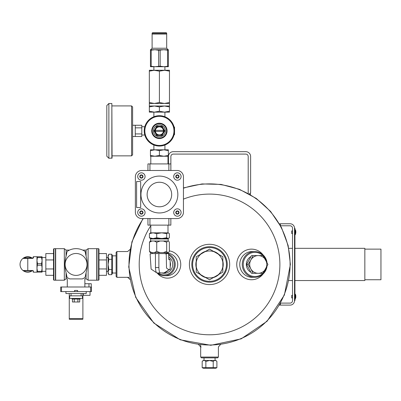 <?xml version="1.0" encoding="UTF-8"?>
<svg xmlns="http://www.w3.org/2000/svg" width="401" height="401" viewBox="0 0 401 401"><rect width="100%" height="100%" fill="white"/><g stroke="black" fill="none" stroke-linecap="round" stroke-linejoin="round"><path stroke-width="0.6" d="M168.46 156.5L168.46 163.919L168.46 156.5A4.832 4.832 0 0 1 173.292 151.668L245.788 151.668A4.832 4.832 0 0 1 250.62 156.5L250.62 192.746L249.322 194.049L250.279 193.092L250.49 194.721M170.876 156.5A2.416 2.416 0 0 1 173.292 154.084A2.416 2.416 0 0 0 170.876 156.5L170.876 170.48M173.292 154.084L245.788 154.084A2.416 2.416 0 0 1 248.204 156.5L248.204 193.427M245.788 154.084A2.416 2.416 0 0 1 248.204 156.5M173.292 151.668L245.788 151.668M218.4 357.07L217.593 357.877L201.487 357.877L200.68 357.07L218.4 357.07L218.4 346.93L219.793 345.356M200.68 344.99L200.68 357.07M116.907 277.327L116.105 276.525L116.105 252.359L116.907 251.552L116.907 277.327L128.992 277.327M168.61 255.051A10.471 10.115 90 0 1 172.806 269.833A10.471 10.115 90 0 1 158.23 272.941M168.615 256.886A8.862 8.556 90 0 1 172.024 267.883A8.862 8.556 90 0 1 162.039 273.031M166.38 253.362A11.278 10.892 90 0 1 167.292 253.582M168.61 254.064A11.278 10.892 90 0 1 175.021 266.695A11.278 10.892 90 0 1 164.345 275.718A11.278 10.892 90 0 1 157.187 272.941M192.625 264.439A16.917 16.917 0 0 0 217.999 279.091A16.917 16.917 0 0 0 217.999 249.793A16.917 16.917 0 0 0 192.625 264.439M205.718 277.592A13.694 13.694 0 0 1 200.064 274.324M196.239 267.703A13.694 13.694 0 0 1 196.239 261.176M200.064 254.555A13.694 13.694 0 0 1 205.718 251.292M213.362 251.292A13.694 13.694 0 0 1 219.016 254.555M222.841 261.176A13.694 13.694 0 0 1 222.841 267.703M219.016 274.324A13.694 13.694 0 0 1 213.362 277.592M191.818 264.439A17.719 17.719 0 0 0 218.4 279.788A17.719 17.719 0 0 0 218.4 249.096A17.719 17.719 0 0 0 191.818 264.439M183.442 188.234A80.551 80.551 0 0 1 290.088 264.439A80.551 80.551 0 0 1 185.508 341.321A80.551 80.551 0 0 1 143.332 218.56M209.543 244.304A20.135 20.135 0 0 0 192.104 274.51A20.135 20.135 0 0 0 226.976 274.51A20.135 20.135 0 0 0 209.543 244.304M263.126 254.956A15.303 14.782 90 0 0 246.68 249.983A15.303 14.782 90 0 0 236.75 264.439A15.303 14.782 90 0 0 246.68 278.895A15.303 14.782 90 0 0 263.126 273.923M267.021 262.59A12.887 12.451 90 0 0 254.7 251.552L252.209 251.552A12.887 12.451 90 0 0 239.763 264.439A12.887 12.451 90 0 0 252.209 277.327L254.7 277.327A12.887 12.451 90 0 0 267.021 266.289M166.38 253.166L166.841 253.166A11.278 10.892 90 0 1 177.733 264.439A11.278 10.892 90 0 1 166.841 275.718L164.345 275.718M169.352 250.881A13.689 13.223 90 0 1 178.991 271.246A13.689 13.223 90 0 1 157.147 272.941M130.315 249.903L130.455 249.136L127.583 251.552L116.907 251.552M127.583 277.327L130.455 279.743M199.147 344.314L198.264 344.198L200.68 346.93L201.117 346.99M219.933 344.314L220.816 344.198L218.4 346.93M220.806 344.198L220.36 344.258M250.846 256.62A8.882 8.576 90 0 0 246.329 264.439A8.882 8.576 90 0 0 250.846 272.264M254.319 273.302A8.882 8.576 90 0 0 255.492 273.302M255.492 255.582A8.882 8.576 90 0 0 254.319 255.582M262.845 255.582A12.08 11.669 90 0 0 250.239 253.367A12.08 11.669 90 0 0 243.237 264.439A12.08 11.669 90 0 0 250.239 275.512A12.08 11.669 90 0 0 262.845 273.302M263.221 272.916A12.08 11.669 90 0 0 265.963 268.304M265.963 260.575A12.08 11.669 90 0 0 263.221 255.963M254.7 251.552A12.887 12.451 90 0 0 242.249 264.439A12.887 12.451 90 0 0 254.7 277.327M280.434 304.996L279.407 305.131M280.078 303.958L280.434 304.314M280.434 223.883L279.407 223.748M280.078 224.921L280.434 224.57M280.55 303.106L290.098 303.106A2.416 2.416 0 0 0 292.514 300.69L292.514 228.194A2.416 2.416 0 0 0 290.098 225.778L280.55 225.778M294.93 298.274L294.529 298.274L294.529 300.69L294.529 228.194L294.93 228.194L294.93 300.69L294.529 300.69A4.431 4.431 0 0 1 290.098 305.116L280.434 305.116L280.434 303.321M294.93 230.61L294.529 230.61L294.529 228.194A4.431 4.431 0 0 0 290.098 223.763L280.434 223.763L280.434 225.562M292.514 233.512L291.707 233.512L291.707 230.936L292.514 230.936M295.387 234.66L295.808 231.182A6.08 6.08 0 0 0 295.387 229.788L295.387 234.66L295.206 229.668L294.93 234.58L295.387 234.66M292.514 297.948L291.707 297.948L291.707 295.372L292.514 295.372M295.387 299.096L295.808 295.617A6.08 6.08 0 0 0 295.387 294.224L295.387 299.096L295.206 294.103L294.93 299.016L295.387 299.096M174.54 131.999L174.54 134.601L174.335 133.603M174.069 126.967L174.54 127.172L174.54 129.774M159.403 146.064A15.183 15.183 0 0 1 146.255 123.297A15.183 15.183 0 0 1 172.55 123.297A15.183 15.183 0 0 1 159.403 146.064M159.403 145.453A14.566 14.566 0 0 1 146.786 123.603A14.566 14.566 0 0 1 172.019 123.603A14.566 14.566 0 0 1 159.403 145.453M174.335 126.967L174.335 128.165M174.069 134.801L174.335 134.801M159.403 123.212A7.674 7.674 0 0 0 152.756 134.721A7.674 7.674 0 0 0 166.044 134.721A7.674 7.674 0 0 0 159.403 123.212M159.403 138.044A7.163 7.163 0 0 1 153.197 127.307A7.163 7.163 0 0 1 165.603 127.307A7.163 7.163 0 0 1 159.403 138.044A7.163 7.163 0 0 0 166.56 130.886A7.163 7.163 0 0 0 159.403 123.724M163.397 130.355L155.408 130.355A4.03 4.03 0 0 1 163.397 130.355A4.03 4.03 0 0 1 159.403 134.916A4.03 4.03 0 0 1 155.408 131.418L163.397 131.418M155.408 130.355A4.03 4.03 0 0 0 155.408 131.418M163.413 133.202A4.637 4.637 0 0 1 155.387 133.202A4.637 4.637 0 0 1 159.403 126.25A4.637 4.637 0 0 1 163.413 133.202L164.751 130.886L162.074 126.25L156.726 126.25L154.049 130.886L156.726 135.518L162.074 135.518L163.413 133.202M204.766 251.843A13.474 13.474 0 0 1 214.314 251.843L209.543 249.086L196.239 256.76L196.239 262.274A13.474 13.474 0 0 1 201.016 254.008M196.239 262.274L196.239 272.119L201.016 274.875A13.474 13.474 0 0 1 196.239 266.605M201.016 274.875L209.543 279.798L214.314 277.041A13.474 13.474 0 0 1 204.766 277.041M214.314 277.041L222.841 272.119L222.841 266.605A13.474 13.474 0 0 1 218.064 274.875M222.841 266.605L222.841 256.76L218.064 254.008A13.474 13.474 0 0 1 222.841 262.274M218.064 254.008L214.314 251.843M204.645 276.971A13.454 13.454 0 0 1 201.137 274.946M217.944 274.946A13.454 13.454 0 0 1 214.435 276.971M222.841 262.414A13.454 13.454 0 0 1 222.841 266.464M214.435 251.913A13.454 13.454 0 0 1 217.944 253.938M201.137 253.938A13.454 13.454 0 0 1 204.645 251.913M196.239 266.464A13.454 13.454 0 0 1 196.239 262.414M216.901 361.456C215.683 360.173 214.46 360.173 213.222 361.456L213.222 367.677L216.901 367.677L216.901 361.456L215.878 360.434L203.167 360.474M169.468 71.157L164.435 70.26L169.468 70.26L169.468 103.448L164.435 103.448L169.468 102.551M169.468 106.009L169.468 111.247L164.435 112.145L159.403 111.247L159.403 106.907L164.435 106.009L169.468 106.009L169.468 103.448M149.332 106.907L149.332 106.009L154.365 106.009L149.332 106.907L149.332 111.247L154.365 112.145L169.468 112.145L169.468 111.247M164.916 66.716L164.921 70.26L159.403 71.157L159.403 102.551L164.435 103.448L154.365 103.448L159.403 102.551M169.468 106.907L164.435 106.009L154.365 106.009L159.403 106.907M149.332 71.157L149.332 70.26L154.365 70.26L149.332 71.157L149.332 102.551L154.365 103.448L149.332 103.448L149.332 102.551M153.884 66.716L153.879 70.26L159.403 71.157M149.332 111.247L149.332 112.145L154.365 112.145L159.403 111.247M154.365 70.26L164.435 70.26M164.435 112.145L164.926 112.145L164.916 116.741M153.884 116.741L153.879 112.145L154.365 112.145M170.144 218.56L168.861 218.58L168.861 225.126L147.944 225.126L147.944 218.56M170.856 170.48L170.856 163.919L168.861 163.919L168.861 170.46L170.144 170.48M168.861 163.919L147.944 163.919L147.944 170.48M148.661 170.48L149.944 170.46L149.944 163.919M141.292 218.56L177.016 218.56A6.446 6.446 0 0 0 183.442 212.63L183.442 176.906A6.446 6.446 0 0 0 177.508 170.48L141.784 170.48A6.446 6.446 0 0 0 135.363 176.415L135.363 212.134A6.446 6.446 0 0 0 141.292 218.56L177.016 218.56M170.856 218.56L170.856 225.126L168.861 225.126M149.944 225.126L149.944 218.58L148.661 218.56M140.681 181.528L140.681 207.512L136.591 207.512L136.591 181.528L140.681 181.528M137.713 176.515A3.684 3.684 0 0 0 141.398 180.199A3.684 3.684 0 0 0 145.077 176.515A3.684 3.684 0 0 0 141.398 172.836A3.684 3.684 0 0 0 137.713 176.515M137.713 212.525A3.684 3.684 0 0 0 141.398 216.209A3.684 3.684 0 0 0 145.077 212.525A3.684 3.684 0 0 0 141.398 208.841A3.684 3.684 0 0 0 137.713 212.525M173.723 212.525A3.684 3.684 0 0 0 177.407 216.209A3.684 3.684 0 0 0 181.087 212.525A3.684 3.684 0 0 1 175.563 215.713A3.684 3.684 0 0 1 175.563 209.337A3.684 3.684 0 0 1 181.087 212.525M173.723 176.515A3.684 3.684 0 0 0 177.407 180.199A3.684 3.684 0 0 0 181.087 176.515A3.684 3.684 0 0 1 175.563 179.708A3.684 3.684 0 0 1 175.563 173.327A3.684 3.684 0 0 1 181.087 176.515M140.962 194.52A18.441 18.441 0 0 0 168.62 210.49A18.441 18.441 0 0 0 168.62 178.55A18.441 18.441 0 0 0 140.962 194.52M177.508 170.48L141.784 170.48M183.442 212.63L183.442 176.906M145.077 212.525A3.684 3.684 0 0 1 139.553 215.713A3.684 3.684 0 0 1 139.553 209.337A3.684 3.684 0 0 1 145.077 212.525M145.077 176.515A3.684 3.684 0 0 1 139.553 179.708A3.684 3.684 0 0 1 139.553 173.327A3.684 3.684 0 0 1 145.077 176.515M179.041 212.525A1.639 1.639 0 0 1 176.585 213.944A1.639 1.639 0 0 1 176.585 211.106A1.639 1.639 0 0 1 179.041 212.525M176.024 212.525L176.716 211.327L178.094 211.327L178.786 212.525L178.094 213.723L176.716 213.723L176.024 212.525M179.041 176.515A1.639 1.639 0 0 1 176.585 177.934A1.639 1.639 0 0 1 176.585 175.097A1.639 1.639 0 0 1 179.041 176.515M176.024 176.515L176.716 175.317L178.094 175.317L178.786 176.515L178.094 177.713L176.716 177.713L176.024 176.515M143.032 176.515A1.639 1.639 0 0 1 140.581 177.934A1.639 1.639 0 0 1 140.581 175.097A1.639 1.639 0 0 1 143.032 176.515M140.014 176.515L140.706 175.317L142.089 175.317L142.776 176.515L142.089 177.713L140.706 177.713L140.014 176.515M143.032 212.525A1.639 1.639 0 0 1 140.581 213.944A1.639 1.639 0 0 1 140.581 211.106A1.639 1.639 0 0 1 143.032 212.525M140.014 212.525L140.706 211.327L142.089 211.327L142.776 212.525L142.089 213.723L140.706 213.723L140.014 212.525M171.678 194.52A12.276 12.276 0 0 1 159.403 206.796A12.276 12.276 0 0 1 147.127 194.52A12.276 12.276 0 0 1 159.403 182.244A12.276 12.276 0 0 1 171.678 194.52M150.094 254.039L151.663 253.582L150.681 253.582L150.094 254.039L151.112 269.081L156.881 272.941C156.109 272.62 155.633 270.825 155.463 267.552L155.448 253.582L158.871 253.582L158.881 267.552C159.002 270.82 159.478 272.615 160.315 272.941L163.924 272.941L168.515 270.204L170.124 269.181L170.209 266.715A8.591 8.301 -90 0 0 170.164 262.003L170.044 259.668L168.901 259.673L168.61 254.008L168.104 253.582L164.465 253.582L166.235 253.973L166.706 253.582M151.663 253.582L155.448 253.582M158.871 253.582L164.465 253.582M166.235 253.582L166.52 267.968C167.688 269.342 168.926 269.748 170.235 269.181M164.174 272.79A8.591 8.301 -90 0 0 168.189 270.399M161.022 272.941A8.591 8.301 -90 0 0 162.26 273.036A8.591 8.301 -90 0 0 163.493 272.941M151.924 252.63L150.33 252.63L149.453 251.407L151.924 252.63L154.265 252.63L156.736 251.407L156.736 242.239L160.109 241.011L163.307 241.011L166.686 242.239L167.588 241.011L168.636 241.171L169.352 242.239L169.352 251.407L168.445 252.63L167.588 252.63L166.686 251.407L166.686 242.239M156.736 251.407L160.109 252.63L163.307 252.63L166.686 251.407M149.453 251.407L149.453 242.239L151.924 241.011L154.265 241.011L156.736 242.239M151.924 241.011L150.33 241.011L149.453 242.239M154.265 241.011L160.109 241.011M163.307 241.011L167.588 241.011M163.307 252.63L167.588 252.63M154.265 252.63L160.109 252.63M167.808 238.555L168.209 238.961L150.596 238.961L150.596 241.011M168.631 258.77L170.044 259.668M170.209 266.715L170.164 262.003M156.881 272.941L160.315 272.941M253.096 255.582L250.831 260.013A8.857 8.556 -90 0 1 258.244 255.582A8.857 8.556 -90 0 1 265.652 260.013A8.857 8.556 -90 0 1 265.652 268.87A8.857 8.556 -90 0 1 258.244 273.302L262.981 273.302L267.918 264.439L262.981 255.582L251.507 255.582L246.565 264.439L251.507 273.302L258.244 273.302A8.857 8.556 -90 0 1 250.831 268.87L253.096 273.302M248.159 264.439L250.831 268.87A8.857 8.556 -90 0 1 250.831 260.013L248.159 264.439L246.565 264.439M132.601 139.077L132.601 122.691M135.257 133.924L141.804 133.924L141.804 136.51L135.257 136.51L135.257 125.257L132.801 125.257M141.804 133.924L141.804 127.849L135.257 127.849M141.804 127.849L141.804 125.257L135.257 125.257M144.796 126.741L141.804 126.741M132.601 143.262L132.601 118.506M131.578 105.914L131.578 155.854L132.601 154.831L132.601 106.937L131.578 105.914L112.059 105.914M111.854 103.498L112.059 158.069L108.871 158.275L108.871 103.498L111.854 103.498L111.854 158.275M108.871 103.498L106.821 105.543L106.821 156.225L108.871 158.275M149.428 233.638L153.077 232.836L150.46 232.836L149.428 233.638L149.428 237.758L153.077 238.555L156.731 237.758L161.713 238.555L166.701 237.758L168.039 238.555L169.372 237.758L169.372 233.638L168.039 232.836L168.661 233.021M168.661 238.374L150.46 238.555L149.428 237.758M156.731 233.638L161.713 232.836L153.077 232.836L156.731 233.638L156.731 237.758M166.701 233.638L168.039 232.836L161.713 232.836L166.701 233.638L166.701 237.758M154.926 149.809L150.45 149.809L150.45 150.606L154.926 149.809L159.403 150.606L163.879 149.809L154.926 149.809M168.35 149.809L163.879 149.809L168.35 150.606L168.35 149.809M164.926 145.027L164.926 149.809M168.35 150.606L168.35 155.453L163.879 156.25L159.403 155.453L159.403 150.606M168.35 155.453L168.35 156.25L154.926 156.25L150.45 155.453L150.45 156.25L154.926 156.25L159.403 155.453M150.45 155.453L150.45 150.606M163.879 156.25L167.994 156.25L167.994 163.919M108.064 272.109L108.064 264.439L108.851 269.552L108.064 272.109L108.851 274.665L108.064 273.297L108.064 272.109L108.851 274.665L111.739 274.665L112.501 273.136L112.501 255.748L111.739 254.219L111.739 274.665L112.42 272.109M116.105 255.848L112.501 255.848M108.064 264.439L108.064 255.587L108.851 254.219L108.064 256.77L108.851 259.327L108.064 264.439M111.739 254.219L108.851 254.219M111.739 269.552L108.851 269.552M111.739 259.327L108.851 259.327M106.476 271.347L108.064 271.347M72.451 299.071L72.451 301.993L79.704 301.993L79.704 299.071M65.934 291.592L65.934 293.552L71.032 293.552L71.032 295.833L81.117 295.833L81.117 293.552L71.032 293.552M74.516 291.592L77.639 291.592L77.639 290.459L74.516 290.459L74.516 291.592L60.691 291.592L60.691 286.996L91.463 286.996L91.463 291.592L90.656 291.592L90.656 286.996M77.639 291.592L90.656 291.592M83.859 278.179C85.197 278.961 85.197 278.961 83.859 278.179L82.416 278.901L69.739 278.901L68.295 278.179C66.952 278.961 66.952 278.961 68.295 278.179M69.739 278.901A15.789 15.789 0 0 1 67.077 277.412L66.065 272.7C64.596 267.201 64.596 261.698 66.065 256.184L67.077 251.467A15.789 15.789 0 0 1 85.077 251.467L86.09 256.184L86.09 250.109L88.105 248.675L88.105 280.204L96.746 280.204L96.746 248.675L88.105 248.675M68.05 250.846L67.438 251.226M82.416 278.901A15.789 15.789 0 0 0 85.077 277.412L86.09 272.7L86.09 278.775L88.105 280.204M86.09 272.7C87.624 267.206 87.624 261.703 86.09 256.184M98.977 275.317L106.476 275.317L106.476 253.567L98.977 253.567M98.977 259.938L106.476 259.938M98.977 268.946L106.476 268.946M98.977 249.076L98.977 279.808L98.576 280.209L98.576 248.675L98.977 249.076M98.576 280.209L96.987 280.209L96.987 248.675L98.576 248.675M45.829 268.946L53.528 268.946L53.528 275.317L45.829 275.317L45.829 253.567L53.528 253.567M45.829 259.938L53.528 259.938L53.528 268.946M53.934 248.675L53.528 249.081L53.528 279.803L53.934 280.204L55.438 280.204L55.438 248.675L53.934 248.675L53.934 280.204M55.679 248.675L55.679 280.204L64.325 280.204L64.325 248.675L55.679 248.675M66.065 272.7L66.065 278.775L64.325 280.204M64.325 248.675L66.065 250.109L66.065 256.184M65.122 264.439A10.952 10.952 0 0 1 81.553 254.956A10.952 10.952 0 0 1 81.553 273.928A10.952 10.952 0 0 1 65.122 264.439M86.09 252.234A15.789 15.789 0 0 0 85.077 251.467M66.065 276.65A15.789 15.789 0 0 0 67.077 277.412M60.691 291.592L60.691 286.996M81.117 293.552L86.215 293.552L86.215 291.592M82.892 293.552L82.892 295.833L81.117 295.833M82.892 295.833L82.892 319.246L69.263 319.246L69.263 295.833L71.032 295.833M69.263 295.833L69.263 293.552M69.689 295.833L69.689 298.424L82.466 298.424L82.466 295.833M72.05 298.424L72.05 299.071L80.105 299.071L80.105 298.424M74.26 301.993L74.26 299.071M77.889 301.993L77.889 299.071M88.967 286.996L88.967 283.723L91.268 283.723L91.268 286.996M88.967 283.723L84.872 283.723M83.293 293.552L83.293 295.347L90.045 295.347L90.045 291.592M364.84 249.136L380.95 249.136L380.95 279.748L364.84 279.748M294.93 248.329L364.84 248.329L364.84 280.55L294.93 280.55M288.775 248.329L292.514 248.329M288.775 280.55L292.514 280.55M213.222 361.456L209.543 360.474L205.858 361.456L205.858 367.677L213.222 367.677M205.858 361.456C204.64 360.173 203.417 360.173 202.179 361.456L202.179 367.677L205.858 367.677M202.179 367.677L203.327 368.248L215.753 368.248L216.901 367.677L215.061 368.168M204.014 357.877L204.014 360.434M166.696 33.163L166.285 32.752L152.515 32.752L152.109 33.163L166.696 33.163L166.696 33.96L152.109 33.96L152.109 33.163M166.696 48.24L166.696 34.06L152.109 34.06L152.109 48.24L166.696 48.24L168.189 49.734L163.879 49.734L168.35 49.734L168.35 50.25L163.879 49.734L154.926 49.734L150.45 50.25L150.45 49.734L154.926 49.734L150.616 49.734L152.109 48.24M168.35 66.195L163.879 66.716L160.159 66.195L154.926 66.716L150.45 66.195L150.45 66.716L168.35 66.716L168.35 50.25M151.207 66.195L151.207 50.25M150.45 66.195L150.45 50.25M158.641 66.195L158.641 50.25L163.879 49.734M158.641 50.25L154.926 49.734M160.159 66.195L160.159 50.25M167.593 66.195L167.593 50.25M41.554 263.673L42.085 260.605L42.085 272.114L41.554 272.114L42.085 268.279L41.554 263.673L37.499 263.673L36.972 260.605L37.499 256.77L36.972 256.77M41.554 271.342L37.499 271.342L36.972 268.279L37.499 263.673M36.972 272.114L37.499 272.114L37.499 271.342M37.499 257.537L41.554 257.537L42.085 260.605L42.085 256.77L37.499 256.77M41.554 265.211L37.499 265.211M41.554 272.114L37.499 272.114M41.554 257.537L41.554 256.77M33.453 257.773A0.306 0.266 180 0 0 33.143 258.038L33.143 257.016L32.837 258.344L27.784 258.344L32.837 258.409L33.453 257.773L33.453 256.705L36.972 256.705L36.972 272.174L33.348 272.174L33.348 270.916L32.937 270.495L27.784 270.495L32.937 270.495M22.942 258.409A0.306 0.306 0 0 1 23.133 258.344A0.306 0.306 0 0 0 22.942 258.409A7.734 7.734 0 0 0 22.967 270.495L27.784 270.495L27.784 258.409L22.942 258.409A0.306 0.306 0 0 1 23.133 258.344L27.784 258.344L23.133 258.344L24.02 258.038L23.865 257.773L22.942 258.409A7.734 7.734 0 0 0 22.967 270.495L23.554 270.916L23.098 270.54L27.784 270.54M32.626 258.409L31.699 257.773L31.544 258.038L32.436 258.344M22.967 270.495L22.967 270.495A7.734 7.734 0 0 0 32.015 270.916L32.626 270.469M32.195 258.089A7.734 7.734 0 0 0 23.052 258.324M33.133 270.68L33.143 271.968L33.348 270.916M32.837 258.409L33.143 258.038M23.554 270.916A7.734 7.734 0 0 0 32.015 270.916L32.436 270.54M183.442 199.122A70.34 70.34 0 0 1 279.883 264.439A70.34 70.34 0 0 1 189.332 331.817A70.34 70.34 0 0 1 150.806 225.733M159.403 136.821A5.935 5.935 0 0 1 154.265 127.919A5.935 5.935 0 0 1 164.54 127.919A5.935 5.935 0 0 1 159.403 136.821M155.463 267.552L158.881 267.552M61.498 291.592L61.498 286.996M82.892 296.399L82.466 296.399M69.689 296.399L69.263 296.399M82.892 318.68L69.263 318.68M31.699 257.773A7.734 7.734 0 0 0 23.865 257.773M23.664 270.74A7.529 7.529 0 0 0 31.905 270.74L23.664 270.74M31.544 258.038A7.429 7.429 0 0 0 24.02 258.038L31.544 258.038M198.575 344.549L199.287 345.356M183.442 187.914L202.064 183.934L221.081 184.415L239.497 189.342L256.324 198.49L270.6 211.432L281.447 227.467L288.169 245.597L290.394 264.439L284.399 294.991L267.041 321.286L241.181 338.85L210.811 345.286L180.255 339.807L153.854 323.066L135.678 297.326L128.726 266.981L131.909 241.838L142.962 218.56M295.808 231.182L295.813 233.232L295.612 231.417M295.808 295.617L295.813 297.667L295.612 295.853M149.332 106.009L149.332 103.448M166.124 273.036L162.26 273.036M166.38 253.582L166.38 252.63M152.425 253.582L152.425 252.63M168.209 238.961L168.209 241.011M150.997 238.555L150.596 238.961M135.257 136.51L132.801 136.51M144.796 135.027L141.804 135.027M131.578 155.854L112.059 155.854M150.806 225.126L150.806 232.836M167.994 225.126L167.994 232.836M153.879 145.027L153.879 149.809M150.806 156.25L150.806 163.919M116.105 273.036L112.501 273.036M106.476 257.537L108.064 257.537M82.696 250.109L86.09 250.109M84.872 286.996L84.872 278.775L86.09 278.775M66.065 250.109L69.458 250.109M66.065 278.775L67.283 278.775L67.283 286.996M203.202 360.434L202.179 361.456M215.066 357.877L215.066 360.434M42.085 271.347L45.829 271.347M42.085 257.537L45.829 257.537M33.453 256.705L33.143 257.016"/></g></svg>
